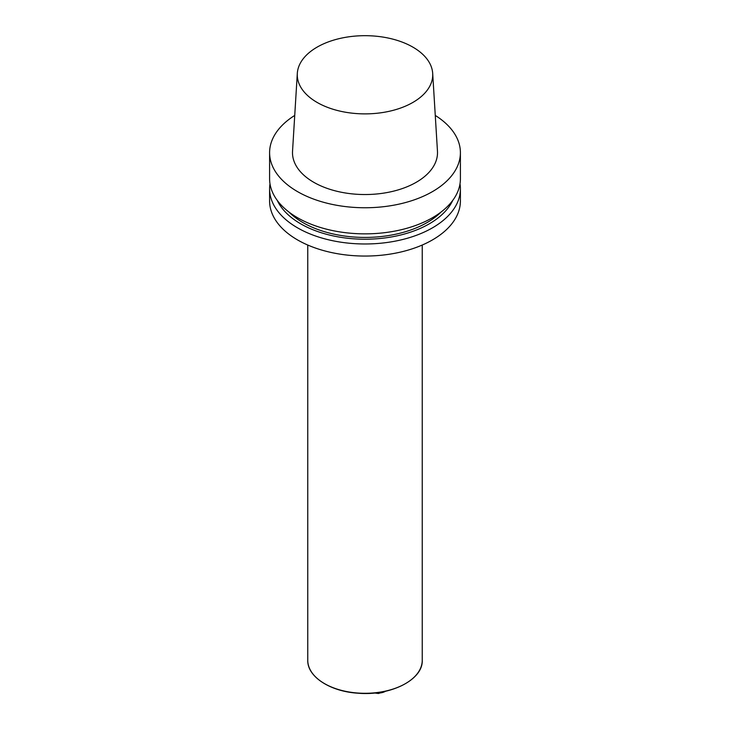 <?xml version="1.0" encoding="UTF-8"?>
<svg xmlns="http://www.w3.org/2000/svg" width="730" height="730" viewBox="0 0 730 730"><rect width="100%" height="100%" fill="white"/><g stroke="black" fill="none" stroke-linecap="round" stroke-linejoin="round"><path stroke-width="1.09" d="M294.738 115.422A95.402 55.078 0 0 0 269.598 152.679A95.402 55.078 0 0 0 297.539 191.625A95.402 55.078 0 0 0 401.509 203.561A95.402 55.078 0 0 0 460.402 152.679A95.402 55.078 0 0 0 435.262 115.422M269.598 152.679L269.598 178.777A95.402 55.078 0 0 0 297.539 217.722A95.402 55.078 0 0 0 401.509 229.667A95.402 55.078 0 0 0 460.402 178.777L460.402 152.679M297.311 73.392L292.538 151.192A72.507 41.866 0 0 0 313.727 182.281A72.507 41.866 0 0 0 393.926 191.059A72.507 41.866 0 0 0 437.462 151.192L432.689 73.392A67.726 39.101 180 0 1 365 113.88A67.726 39.101 180 0 1 297.311 73.392A67.726 39.101 180 0 1 340.198 38.398A67.726 39.101 180 0 1 412.888 47.131A67.726 39.101 180 0 1 432.689 73.392M441.139 211.965A87.773 50.671 180 0 1 302.941 222.586A87.773 50.671 180 0 1 288.861 211.965M452.737 200.412A90.867 52.46 180 0 1 300.751 223.855A90.867 52.46 180 0 1 277.263 200.412M460 183.832A95.402 55.078 180 0 1 460.402 188.897A95.402 55.078 180 0 1 401.509 239.787A95.402 55.078 180 0 1 297.539 227.842A95.402 55.078 180 0 1 269.598 188.897A95.402 55.078 180 0 1 270 183.832M460.402 188.897L460.402 200.969A95.402 55.078 180 0 1 401.509 251.859A95.402 55.078 180 0 1 297.539 239.924A95.402 55.078 180 0 1 269.598 200.969L269.598 188.897M422.241 660.248C423.208 679.657 390.678 696.155 357.882 693.199C330.079 691.52 307.202 676.61 307.759 660.248A57.241 33.051 0 0 0 324.522 683.618A57.241 33.051 0 0 0 386.909 690.781A57.241 33.051 0 0 0 422.241 660.248L422.241 245.034M405.342 683.691A56.858 32.832 180 0 1 324.658 683.691M376.041 692.834A9.536 5.511 0 0 0 385.239 691.401A9.536 5.511 0 0 0 385.476 691.264M307.759 660.248L307.759 245.034M386.179 691.1L378.441 693.5L374.581 692.989"/></g></svg>
